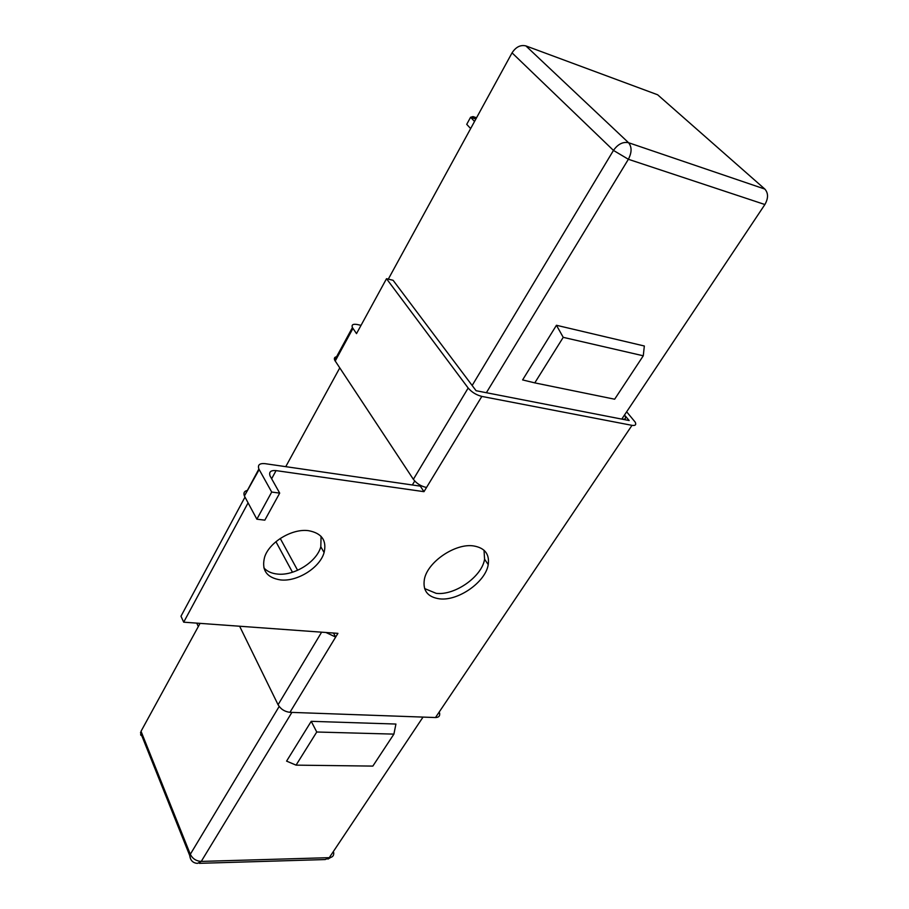<?xml version="1.0" encoding="UTF-8"?>
<svg xmlns="http://www.w3.org/2000/svg" width="909" height="909" viewBox="0 0 909 909"><rect width="100%" height="100%" fill="white"/><g stroke="black" fill="none" stroke-linecap="round" stroke-linejoin="round"><path stroke-width="1.36" d="M468.169 388.029C471.737 392.199 476.293 394.995 481.838 396.415L426.526 487.485C421.049 486.315 416.663 483.588 413.368 479.327L468.169 388.029L386.507 278.711L393.097 280.29L476.077 390.711L629.187 420.549L625.165 415.799L629.187 420.549L621.779 419.106L764.889 204.525L628.369 159.28L486.372 392.722M388.302 279.143L512.051 52.858C515.892 46.961 520.505 44.643 525.879 45.904L657.639 94.775L660.457 97.252M143.361 737.085L140.668 735.006L141.031 731.291L200.06 623.358M285.756 466.658L339.739 367.952M286.585 761.117L311.219 721.326L395.926 724.053L393.904 734.12L372.838 766.094L296.061 765.139L286.585 761.117M534.787 382.882L614.654 399.21L643.277 355.794L644.333 345.999L556.444 325.274L522.607 379.917L534.787 382.882L563.228 337.341L556.444 325.274M625.051 415.958C626.256 418.56 625.165 419.606 621.779 419.106M393.904 734.12L316.752 732.006L311.219 721.326M316.752 732.006L296.061 765.139M643.277 355.794L563.228 337.341M470.646 128.567L466.726 124.34L470.589 117.261L474.532 121.465M476.566 117.761L472.975 116.591L470.589 117.261L475.896 118.988M198.321 626.528L196.742 623.12M321.082 536.367L320.809 546.786C316.696 561.932 294.13 576.09 277.381 574.056C271.541 573.443 267.041 571.386 263.883 567.875M308.583 530.686C321.741 533.163 326.91 540.446 324.093 552.558C319.934 567.716 297.288 581.919 280.506 579.919C266.621 577.692 261.315 570.091 264.61 557.126C269.269 542.082 292.243 528.277 308.583 530.686M439.615 598.849C458.272 601.19 485.622 581.987 488.224 564.625C489.667 554.092 484.781 547.854 473.555 545.923C455.409 543.037 427.605 561.876 424.412 579.158C422.549 590.589 427.616 597.156 439.615 598.849M424.594 588.555L436.161 593.338C454.784 595.725 482.031 576.579 484.577 559.217L484.02 550.24M325.922 632.482L335.671 637.061L337.921 633.357L183.686 622.176L248.089 502.859M439.57 712.929C440.172 715.928 438.808 717.462 435.491 717.542L289.948 712.326C284.699 711.702 280.745 709.168 278.074 704.736L239.624 626.233M280.245 538.469L297.618 570.295M279.699 493.121L271.7 492.053L256.861 519.198L264.826 520.153L279.699 493.121L270.098 475.998C268.712 471.964 270.7 470.169 276.063 470.612L271.632 478.77M271.7 492.053L259.167 469.555L244.407 495.962C243.26 492.951 244.248 491.099 247.384 490.417M244.998 497.098L180.982 616.234L183.686 622.176M333.467 633.028L335.671 637.061L289.948 712.326M259.167 469.555L258.883 469.01C257.497 464.976 259.508 463.192 264.928 463.647L420.31 486.133L420.708 485.486M244.68 496.519L256.861 519.198M426.526 487.485L423.98 491.667L276.063 470.612M423.98 491.667L420.31 486.133M481.838 396.415L632.005 425.344C635.368 425.832 636.436 424.787 635.232 422.185L627.312 412.572M361.043 325.331L357.135 324.49C352.953 323.786 351.374 324.808 352.419 327.57L356.51 333.626L386.507 278.711M413.368 479.327L334.694 360.191C333.796 357.93 334.762 356.76 337.569 356.692M275.927 541.696L292.471 572.25M764.889 204.525C768.412 198.287 768.4 193.14 764.844 189.072L657.639 94.775M141.031 731.291L190.311 854.29L189.731 855.551L190.595 858.994M291.903 712.395L201.253 861.414C196.23 861.107 192.583 858.732 190.311 854.29L279.165 706.486M412.334 484.974L414.72 481.02M472.157 385.484L613.461 150.417L512.051 52.858M525.879 45.904L628.551 142.713C631.96 146.951 631.903 152.473 628.369 159.28L613.461 150.417C617.881 144.145 622.904 141.577 628.551 142.713L764.844 189.072M140.52 732.54L189.731 855.551C190.356 860.403 192.924 863.016 197.435 863.391L201.253 861.414L329.274 857.664L423.026 717.087M333.694 852.506C334.046 855.642 332.569 857.369 329.274 857.664L325.229 859.55L199.276 863.334M278.074 704.736L321.627 632.175M435.491 717.542L632.005 425.344M352.931 328.444L335.194 361.078M327.922 859.096L330.66 857.471M324.093 552.558L320.809 546.786M484.577 559.217L488.224 564.625M258.883 469.01L244.407 495.962M352.419 327.57L334.694 360.191"/></g></svg>
